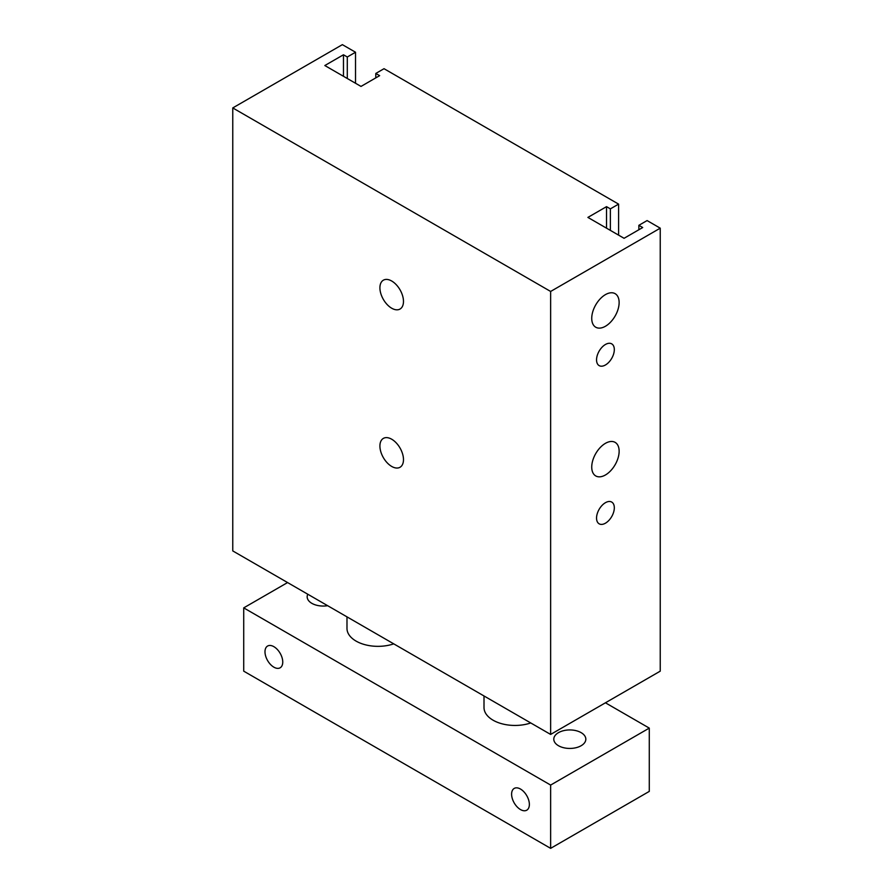 <?xml version="1.0" encoding="UTF-8"?>
<svg xmlns="http://www.w3.org/2000/svg" width="893" height="893" viewBox="0 0 893 893"><rect width="100%" height="100%" fill="white"/><g stroke="black" fill="none" stroke-linecap="round" stroke-linejoin="round"><path stroke-width="1.34" d="M660.24 228.173L660.24 671.156L550.635 734.437L232.76 550.914L232.76 107.93L342.365 44.65L355.526 52.24L347.299 56.996L343.47 54.774L324.829 65.535L361.006 86.42L379.637 75.659L375.797 73.449L384.023 68.694L618.592 204.117L610.365 208.873L606.526 206.651L587.895 217.412L624.073 238.297L642.703 227.536L638.863 225.326L647.09 220.571L660.24 228.173L550.635 291.453L232.76 107.93M596.546 359.868A12.569 7.256 -60 0 1 602.038 347.221A12.569 7.256 -60 0 1 611.716 343.861A12.569 7.256 -60 0 1 611.716 358.361A12.569 7.256 -60 0 1 599.158 365.617A12.569 7.256 -60 0 1 596.546 359.868M596.546 518.074A12.569 7.256 -60 0 1 602.038 505.427A12.569 7.256 -60 0 1 611.716 502.067A12.569 7.256 -60 0 1 611.716 516.578A12.569 7.256 -60 0 1 599.158 523.823A12.569 7.256 -60 0 1 596.546 518.074M591.735 318.354A19.378 11.185 -60 0 1 600.196 298.854A19.378 11.185 -60 0 1 615.121 293.663A19.378 11.185 -60 0 1 615.121 316.033A19.378 11.185 -60 0 1 595.743 327.218A19.378 11.185 -60 0 1 591.735 318.354M591.735 467.061A19.378 11.185 -60 0 1 600.196 447.56A19.378 11.185 -60 0 1 615.121 442.37A19.378 11.185 -60 0 1 615.121 464.751A19.378 11.185 -60 0 1 595.743 475.936A19.378 11.185 -60 0 1 591.735 467.061M391.692 466.436A16.666 9.622 60 0 1 380.809 451.746A16.666 9.622 60 0 1 383.365 438.396A16.666 9.622 60 0 1 400.031 448.018A16.666 9.622 60 0 1 400.031 467.262A16.666 9.622 60 0 1 391.692 466.436M391.692 308.219A16.666 9.622 60 0 1 380.809 293.54A16.666 9.622 60 0 1 383.365 280.19A16.666 9.622 60 0 1 400.031 289.812A16.666 9.622 60 0 1 400.031 309.045A16.666 9.622 60 0 1 391.692 308.219M550.635 734.437L550.635 291.453M355.526 83.25L355.526 52.24M347.299 78.506L347.299 56.996M343.47 76.296L343.47 54.774M375.797 77.87L375.797 73.449M618.592 235.127L618.592 204.117M610.365 230.383L610.365 208.873M606.526 228.173L606.526 206.651M638.863 229.758L638.863 225.326M520.485 789.044A12.569 7.256 60 0 1 528.689 800.117A12.569 7.256 60 0 1 526.77 810.185A12.569 7.256 60 0 1 514.201 802.93A12.569 7.256 60 0 1 514.201 788.43A12.569 7.256 60 0 1 520.485 789.044M273.861 646.666A12.569 7.256 60 0 1 282.076 657.728A12.569 7.256 60 0 1 280.145 667.797A12.569 7.256 60 0 1 267.587 660.541A12.569 7.256 60 0 1 267.587 646.041A12.569 7.256 60 0 1 273.861 646.666M530.755 722.962A30.998 17.905 180 0 1 493.081 720.205A30.998 17.905 180 0 1 484.006 707.546L484.006 695.971M393.735 643.864A30.998 17.905 180 0 1 356.073 641.096A30.998 17.905 180 0 1 346.986 628.438L346.986 616.873M558.482 745.722A16.018 9.254 180 0 1 553.794 739.181A16.018 9.254 180 0 1 569.812 729.938A16.018 9.254 180 0 1 585.83 739.192A16.018 9.254 180 0 1 575.94 747.731A16.018 9.254 180 0 1 558.482 745.722M327.619 605.688A16.018 9.254 180 0 1 311.858 603.344A16.018 9.254 180 0 1 307.17 596.803A16.018 9.254 180 0 1 307.795 594.236M287.568 582.56L243.722 607.876L550.635 785.07L649.278 728.108L605.432 702.802M649.278 728.108L649.278 791.399L550.635 848.35L243.722 671.156L243.722 607.876M550.635 785.07L550.635 848.35"/></g></svg>
